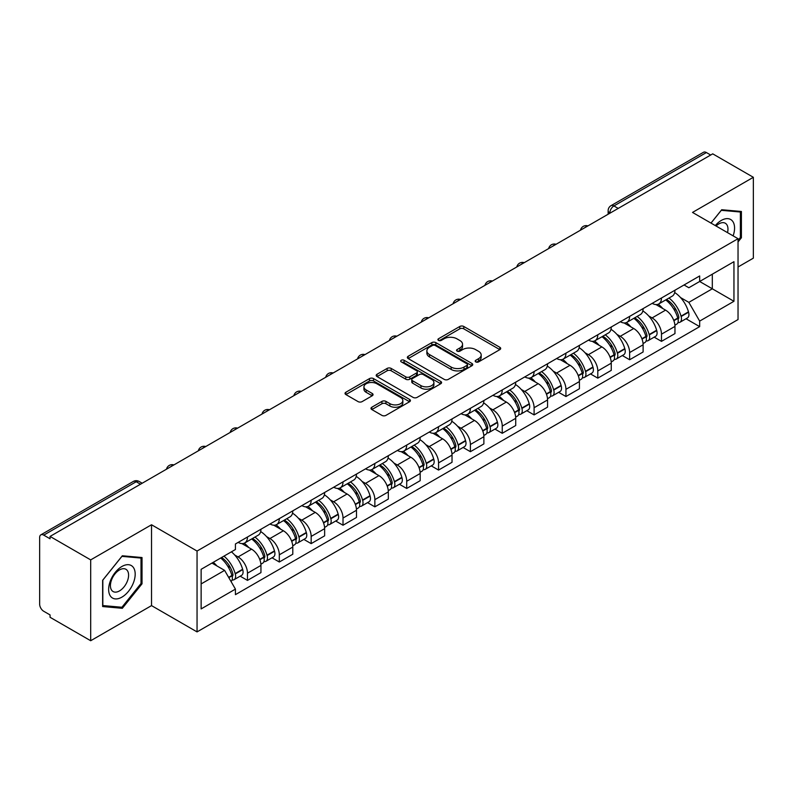 <?xml version="1.0" encoding="UTF-8"?>
<svg xmlns="http://www.w3.org/2000/svg" width="793" height="793" viewBox="0 0 793 793"><rect width="100%" height="100%" fill="white"/><g stroke="black" fill="none" stroke-linecap="round" stroke-linejoin="round"><path stroke-width="1.19" d="M475.77 361.905A1.982 1.15 0 0 0 478.575 361.905L499.868 349.614A2.835 1.636 0 0 0 500.69 348.454A2.835 1.636 0 0 0 499.868 347.304L463.796 326.478A2.835 1.636 0 0 0 459.781 326.478L438.499 338.77A1.982 1.15 0 0 0 437.914 339.582A1.982 1.15 0 0 0 438.499 340.385A1.982 1.15 0 0 0 441.304 340.385L444.06 338.799A9.07 5.234 0 0 1 456.877 338.799L459.89 340.534A9.07 5.234 0 0 1 462.547 344.231A9.07 5.234 0 0 1 459.89 347.939L457.135 349.525A1.982 1.15 0 0 0 456.55 350.337A1.982 1.15 0 0 0 457.135 351.15A1.982 1.15 0 0 0 459.94 351.15L462.696 349.554A9.07 5.234 0 0 1 475.513 349.554L478.526 351.289A9.07 5.234 0 0 1 481.182 354.996A9.07 5.234 0 0 1 478.526 358.694L475.77 360.29A1.982 1.15 0 0 0 475.185 361.093A1.982 1.15 0 0 0 475.77 361.905L475.77 360.29M371.818 407.225A2.835 1.636 0 0 0 370.985 408.385A2.835 1.636 0 0 0 371.818 409.545L381.939 415.383A2.835 1.636 0 0 0 385.943 415.383L409.594 401.734A2.835 1.636 0 0 0 410.417 400.574A2.835 1.636 0 0 0 409.594 399.424L373.523 378.598A2.835 1.636 0 0 0 369.508 378.598L345.867 392.248A2.835 1.636 0 0 0 345.034 393.407A2.835 1.636 0 0 0 345.867 394.557L358.089 401.615A2.835 1.636 0 0 0 362.094 401.615L372.214 395.776A2.835 1.636 0 0 0 373.047 394.617A2.835 1.636 0 0 0 372.214 393.457L366.158 389.958A7.583 4.381 0 0 1 363.937 386.865A7.583 4.381 0 0 1 368.616 382.821A7.583 4.381 0 0 1 376.873 383.772L400.624 397.481A7.583 4.381 0 0 1 402.844 400.574A7.583 4.381 0 0 1 398.165 404.618A7.583 4.381 0 0 1 389.898 403.667L385.943 401.387A2.835 1.636 0 0 0 381.939 401.387L371.818 407.225L371.818 409.545M197.051 551.046L151.522 524.758L90.689 559.888L50.058 536.425L712.729 153.842L753.35 177.295L692.517 212.425L738.035 238.703L197.051 551.046L197.051 631.902L738.035 319.559L738.035 238.703M444.258 379.401A2.835 1.636 0 0 0 448.263 379.401L471.904 365.751A2.835 1.636 0 0 0 472.737 364.602A2.835 1.636 0 0 0 471.904 363.442L435.843 342.616A2.835 1.636 0 0 0 431.828 342.616L408.187 356.265A2.835 1.636 0 0 0 407.354 357.425A2.835 1.636 0 0 0 408.187 358.585L444.258 379.401M402.071 362.332A1.982 1.15 0 0 1 404.083 362.619L404.083 360.26L440.749 381.433A2.835 1.636 0 0 1 441.582 382.583A2.835 1.636 0 0 1 440.749 383.743L417.108 397.392A2.835 1.636 0 0 1 413.094 397.392L377.032 376.566L377.032 374.256A2.835 1.636 0 0 0 376.199 375.416A2.835 1.636 0 0 0 377.032 376.566M377.032 374.256L387.143 368.418A2.835 1.636 0 0 1 391.157 368.418L405.778 376.863A2.835 1.636 0 0 0 409.793 376.863L416.503 372.988A2.835 1.636 0 0 0 417.336 371.828A2.835 1.636 0 0 0 416.503 370.668L401.278 361.876A1.982 1.15 0 0 1 400.693 361.073A1.982 1.15 0 0 1 401.922 360.012A1.982 1.15 0 0 1 404.083 360.26M90.689 559.888L90.689 640.734L50.058 617.281L50.058 614.922L43.734 611.274A5.779 3.331 -120 0 1 39.65 604.197L39.65 537.485A5.779 3.331 -120 0 1 40.849 534.849L133.323 481.45A5.779 3.331 60 0 1 136.208 481.738L43.734 535.136A5.779 3.331 -120 0 0 40.849 534.849M738.035 266.993L753.35 258.151L753.35 177.295M90.689 640.734L151.522 605.614L197.051 631.902M50.058 536.425L50.058 538.784L43.734 535.136M618.203 208.41L613.921 205.942A5.779 3.331 60 0 0 611.026 205.655L703.51 152.266A5.779 3.331 60 0 1 706.394 152.543L613.921 205.942A5.779 3.331 120 0 0 609.837 213.01L609.837 213.248M710.687 155.022L706.394 152.543M661.481 297.99A13.283 7.672 60 0 1 658.735 303.957L672.206 296.176A13.283 7.672 -120 0 0 674.952 290.208M648.694 315.951L652.094 317.914A13.283 7.672 60 0 1 661.481 334.18L674.962 326.399A13.283 7.672 -120 0 0 665.565 310.132L655.92 304.562M674.962 326.399L674.962 333.585L661.481 341.367L654.175 337.144M658.735 303.957A13.283 7.672 60 0 1 652.193 303.352M661.481 334.18L661.481 341.367M629.632 316.377A13.283 7.672 60 0 1 626.886 322.335L640.357 314.563A13.283 7.672 -120 0 0 643.113 308.596M622.327 355.532L629.632 359.754L643.113 351.973L643.113 344.786A13.283 7.672 -120 0 0 633.716 328.52L624.071 322.949M626.886 322.335A13.283 7.672 60 0 1 620.344 321.74M616.845 334.339L620.245 336.301A13.283 7.672 60 0 1 629.632 352.558L629.632 359.754M597.793 334.765A13.283 7.672 60 0 1 595.037 340.722L608.509 332.951A13.283 7.672 -120 0 0 611.264 326.984M590.488 373.919L597.793 378.142L611.264 370.361L611.264 363.174A13.283 7.672 -120 0 0 601.877 346.908L592.232 341.337M595.037 340.722A13.283 7.672 60 0 1 588.505 340.128M585.006 352.726L588.396 354.679A13.283 7.672 60 0 1 597.793 370.946L597.793 378.142M565.944 353.153A13.283 7.672 60 0 1 563.189 359.11L576.67 351.339A13.283 7.672 -120 0 0 579.415 345.371M558.639 392.307L565.944 396.53L579.415 388.748L579.415 381.552A13.283 7.672 -120 0 0 570.028 365.295L560.383 359.725M563.189 359.11A13.283 7.672 60 0 1 556.656 358.515M553.157 371.104L556.547 373.067A13.283 7.672 60 0 1 565.944 389.333L565.944 396.53M534.095 371.54A13.283 7.672 60 0 1 531.35 377.498L544.821 369.716A13.283 7.672 -120 0 0 547.566 363.759M526.79 410.695L534.095 414.908L547.566 407.136L547.566 399.94A13.283 7.672 -120 0 0 538.179 383.673L528.534 378.112M531.35 377.498A13.283 7.672 60 0 1 524.807 376.903M521.308 389.492L524.708 391.455A13.283 7.672 60 0 1 534.095 407.721L534.095 414.908M502.247 389.928A13.283 7.672 60 0 1 499.501 395.885L512.972 388.104A13.283 7.672 -120 0 0 515.718 382.147M494.941 429.082L502.247 433.295L515.718 425.524L515.718 418.327A13.283 7.672 -120 0 0 506.33 402.061L496.686 396.5M499.501 395.885A13.283 7.672 60 0 1 492.959 395.291M489.459 407.88L492.859 409.842A13.283 7.672 60 0 1 502.247 426.109L502.247 433.295M470.398 408.316A13.283 7.672 60 0 1 467.652 414.273L481.123 406.492A13.283 7.672 -120 0 0 483.879 400.534M463.092 447.47L470.398 451.683L483.879 443.911L483.879 436.715A13.283 7.672 -120 0 0 474.482 420.449L464.837 414.888M467.652 414.273A13.283 7.672 60 0 1 461.11 413.678M457.611 426.267L461.011 428.23A13.283 7.672 60 0 1 470.398 444.496L470.398 451.683M438.559 426.693A13.283 7.672 60 0 1 435.803 432.661L449.274 424.879A13.283 7.672 -120 0 0 452.03 418.922M431.243 465.858L438.559 470.071L452.03 462.289L452.03 455.103A13.283 7.672 -120 0 0 442.633 438.836L432.998 433.265M435.803 432.661A13.283 7.672 60 0 1 429.271 432.056M425.762 444.655L429.162 446.618A13.283 7.672 60 0 1 438.559 462.884L438.559 470.071M406.71 445.081A13.283 7.672 60 0 1 403.954 451.048L417.435 443.267A13.283 7.672 -120 0 0 420.181 437.31M399.404 484.245L406.71 488.458L420.181 480.677L420.181 473.49A13.283 7.672 -120 0 0 410.794 457.224L401.149 451.653M403.954 451.048A13.283 7.672 60 0 1 397.422 450.444M393.923 463.043L397.313 465.005A13.283 7.672 60 0 1 406.71 481.272L406.71 488.458M374.861 463.469A13.283 7.672 60 0 1 372.105 469.436L385.586 461.655A13.283 7.672 -120 0 0 388.332 455.697M367.555 502.623L374.861 506.846L388.332 499.065L388.332 491.878A13.283 7.672 -120 0 0 378.945 475.612L369.3 470.041M372.105 469.436A13.283 7.672 60 0 1 365.573 468.832M362.074 481.43L365.474 483.393A13.283 7.672 60 0 1 374.861 499.659L374.861 506.846M343.012 481.857A13.283 7.672 60 0 1 340.266 487.824L353.737 480.043A13.283 7.672 -120 0 0 356.483 474.075M335.707 521.011L343.012 525.234L356.483 517.452L356.483 510.266A13.283 7.672 -120 0 0 347.096 493.999L337.451 488.429M340.266 487.824A13.283 7.672 60 0 1 333.724 487.219M330.225 499.818L333.625 501.781A13.283 7.672 60 0 1 343.012 518.047L343.012 525.234M311.163 500.244A13.283 7.672 60 0 1 308.418 506.202L321.889 498.43A13.283 7.672 -120 0 0 324.644 492.463M303.858 539.399L311.163 543.621L324.644 535.84L324.644 528.653A13.283 7.672 -120 0 0 315.247 512.387L305.602 506.816M308.418 506.202A13.283 7.672 60 0 1 301.875 505.607M298.376 518.206L301.776 520.168A13.283 7.672 60 0 1 311.163 536.425L311.163 543.621M279.314 518.632A13.283 7.672 60 0 1 276.569 524.589L290.04 516.818A13.283 7.672 -120 0 0 292.795 510.851M272.009 557.786L279.314 562.009L292.795 554.228L292.795 547.041A13.283 7.672 -120 0 0 283.398 530.775L273.754 525.204M276.569 524.589A13.283 7.672 60 0 1 270.026 523.995M266.527 536.593L269.927 538.546A13.283 7.672 60 0 1 279.314 554.813L279.314 562.009M247.475 537.02A13.283 7.672 60 0 1 244.72 542.977L258.191 535.206A13.283 7.672 -120 0 0 260.947 529.238M240.17 576.174L247.475 580.397L260.947 572.615L260.947 565.419A13.283 7.672 -120 0 0 251.559 549.162L241.915 543.592M244.72 542.977A13.283 7.672 60 0 1 238.187 542.382M234.688 554.981L238.078 556.934A13.283 7.672 60 0 1 247.475 573.2L247.475 580.397M684.042 284.965L688.839 287.74L733.951 261.69L712.312 274.18L712.312 288.801L688.839 302.351L680.543 297.563M201.135 583.926L224.607 570.375L235.432 589.11L201.135 608.915L201.135 569.315L235.432 549.509L235.432 543.968L699.664 275.954L699.664 281.485L733.951 301.29L699.664 321.096L688.839 302.351M733.951 261.69L733.951 301.29M235.432 589.11L235.432 594.651L699.664 326.637L699.664 321.096M738.035 241.944L741.405 237.751L741.405 211.483L721.709 209.729L710.974 223.081M151.522 524.758L151.522 605.614M102.634 606.546L122.33 608.31L142.026 583.807L142.026 557.538L122.33 555.774L102.634 580.278L102.634 606.546M224.607 570.375L211.949 563.07M686.024 318.756L699.664 326.637M740.384 237.166L741.405 237.751M120.249 607.111L122.33 608.31M141.005 583.212L142.026 583.807M476.563 362.183L478.526 361.053A9.07 5.234 0 0 0 481.182 357.356L481.182 354.996M462.547 344.231L462.547 346.591A9.07 5.234 0 0 1 459.89 350.298L457.928 351.428M499.828 349.634L463.796 328.837A2.835 1.636 0 0 0 459.781 328.837L439.292 340.673M471.904 363.442L471.904 365.751L435.843 344.975A2.835 1.636 0 0 0 431.828 344.975L408.226 358.605M466.899 365.404A1.982 1.15 0 0 0 467.483 364.602A1.982 1.15 0 0 0 466.899 363.789L435.238 345.51A1.982 1.15 0 0 0 432.433 345.51L429.528 347.185A9.07 5.234 0 0 0 426.872 350.883A9.07 5.234 0 0 0 429.528 354.59L451.167 367.08A9.07 5.234 0 0 0 463.994 367.08L466.899 365.404L466.899 367.764A1.982 1.15 0 0 0 467.483 366.951L467.483 364.602M426.872 350.883L426.872 353.242A9.07 5.234 0 0 0 429.528 356.949L429.528 354.59M466.899 367.764L463.994 369.439A9.07 5.234 0 0 1 451.167 369.439L429.528 356.949M377.062 376.596L387.143 370.767L387.143 368.418M417.336 371.828L417.336 374.187A2.835 1.636 0 0 1 416.503 375.337L409.793 379.213A2.835 1.636 0 0 1 405.778 379.213L391.157 370.767A2.835 1.636 0 0 0 387.143 370.767M404.083 362.619L440.71 383.762M420.964 385.626A7.583 4.381 0 0 0 429.221 386.568A7.583 4.381 0 0 0 433.9 382.533A7.583 4.381 0 0 0 431.679 379.431L423.313 374.603A2.835 1.636 0 0 0 419.309 374.603L412.598 378.479A2.835 1.636 0 0 0 411.765 379.639A2.835 1.636 0 0 0 412.598 380.789L420.964 385.626L420.964 387.985A7.583 4.381 0 0 0 429.221 388.927A7.583 4.381 0 0 0 433.9 384.883L433.9 382.533M411.765 379.639L411.765 381.998A2.835 1.636 0 0 0 412.598 383.148L412.598 380.789M420.964 387.985L412.598 383.148M402.844 400.574L402.844 402.933A7.583 4.381 0 0 1 398.165 406.978A7.583 4.381 0 0 1 389.898 406.026L385.943 403.746A2.835 1.636 0 0 0 381.939 403.746L371.858 409.565M363.937 386.865L363.937 389.224A7.583 4.381 0 0 0 366.158 392.317L366.158 389.958M372.185 395.796L366.158 392.317M409.555 401.754L373.523 380.957A2.835 1.636 0 0 0 369.508 380.957L345.907 394.587M666.497 299.467A18.189 10.497 60 0 1 666.586 299.526A18.189 10.497 60 0 1 678.55 315.842L678.659 316.219A3.539 2.042 60 0 1 678.104 318.994A3.539 2.042 60 0 1 678.025 319.044M665.704 299.932A21.946 12.668 60 0 1 677.757 318.033L677.866 318.409A7.286 4.213 60 0 1 676.716 324.139L674.902 325.18M677.965 322.523A7.286 4.213 -120 0 0 679.978 322.245A7.286 4.213 -120 0 0 681.128 316.526L681.028 316.149A21.946 12.668 -120 0 0 668.965 298.049M674.684 292.548A21.946 12.668 60 0 1 688.473 311.847L688.582 312.224A7.286 4.213 60 0 1 687.432 317.943L679.978 322.245M658.22 304.205A21.946 12.668 60 0 1 662.799 308.536M673.465 308.566L676.26 310.182M733.129 235.868A18.764 10.834 120 0 0 732.791 221.465A18.764 10.834 120 0 0 715.286 225.569M727.518 232.636A12.847 7.415 120 0 0 726.755 224.578A12.847 7.415 120 0 0 725.308 223.239A12.847 7.415 120 0 0 716.069 226.015M711.014 223.101L721.303 210.314L740.384 212.018L740.384 237.464L738.035 240.388M739.126 211.285L740.384 212.018M133.412 567.51A18.764 10.834 120 0 0 115.282 572.368A18.764 10.834 120 0 0 110.425 596.098A18.764 10.834 120 0 0 128.555 591.241A18.764 10.834 120 0 0 133.412 567.51M127.376 570.623A12.847 7.415 120 0 0 125.928 569.285A12.847 7.415 120 0 0 113.974 575.282A12.847 7.415 120 0 0 111.635 590.2A12.847 7.415 120 0 0 113.082 591.538A12.847 7.415 120 0 0 125.036 585.541A12.847 7.415 120 0 0 127.376 570.623M121.924 607.26L102.832 605.555L102.832 580.099L121.924 556.359L141.005 558.064L141.005 583.509L121.924 607.26M139.746 557.33L141.005 558.064M634.648 317.854A18.189 10.497 60 0 1 634.737 317.914A18.189 10.497 60 0 1 646.711 334.23L646.81 334.606A3.539 2.042 60 0 1 646.255 337.382A3.539 2.042 60 0 1 646.176 337.431M633.855 318.32A21.946 12.668 60 0 1 645.908 336.42L646.017 336.797A7.286 4.213 60 0 1 644.868 342.526L643.054 343.567M646.117 340.911A7.286 4.213 -120 0 0 648.129 340.633A7.286 4.213 -120 0 0 649.289 334.914L649.18 334.537A21.946 12.668 -120 0 0 637.116 316.427M642.836 310.925A21.946 12.668 60 0 1 656.634 330.235L656.733 330.612A7.286 4.213 60 0 1 655.583 336.331L648.129 340.633M626.371 322.592A21.946 12.668 60 0 1 630.95 326.924M641.616 326.954L644.422 328.57M602.799 336.242A18.189 10.497 60 0 1 602.898 336.301A18.189 10.497 60 0 1 614.862 352.617L614.971 352.994A3.539 2.042 60 0 1 614.406 355.77A3.539 2.042 60 0 1 614.327 355.819M602.006 336.708A21.946 12.668 60 0 1 614.06 354.808L614.169 355.185A7.286 4.213 60 0 1 613.019 360.904L611.205 361.955M614.268 359.298A7.286 4.213 -120 0 0 616.29 359.021A7.286 4.213 -120 0 0 617.44 353.301L617.331 352.925A21.946 12.668 -120 0 0 605.277 334.815M610.987 329.313A21.946 12.668 60 0 1 624.785 348.623L624.894 348.999A7.286 4.213 60 0 1 623.734 354.719L616.29 359.021M594.522 340.98A21.946 12.668 60 0 1 599.102 345.302M609.777 345.342L612.573 346.947M570.95 354.63A18.189 10.497 60 0 1 571.049 354.679A18.189 10.497 60 0 1 583.014 371.005L583.123 371.382A3.539 2.042 60 0 1 582.558 374.157A3.539 2.042 60 0 1 582.478 374.197M570.157 355.086A21.946 12.668 60 0 1 582.221 373.196L582.32 373.572A7.286 4.213 60 0 1 581.17 379.292L579.356 380.343M582.419 377.686A7.286 4.213 -120 0 0 584.441 377.409A7.286 4.213 -120 0 0 585.591 371.689L585.482 371.312A21.946 12.668 -120 0 0 573.428 353.202M579.138 347.701A21.946 12.668 60 0 1 592.936 367.01L593.045 367.387A7.286 4.213 60 0 1 591.895 373.106L584.441 377.409M562.673 359.368A21.946 12.668 60 0 1 567.253 363.69M577.928 363.719L580.724 365.335M539.111 373.017A18.189 10.497 60 0 1 539.2 373.067A18.189 10.497 60 0 1 551.165 389.393L551.274 389.769A3.539 2.042 60 0 1 550.719 392.545A3.539 2.042 60 0 1 550.639 392.585M538.308 373.473A21.946 12.668 60 0 1 550.372 391.583L550.481 391.96A7.286 4.213 60 0 1 549.321 397.68L547.517 398.73M550.57 396.074A7.286 4.213 -120 0 0 552.592 395.796A7.286 4.213 -120 0 0 553.742 390.077L553.633 389.7A21.946 12.668 -120 0 0 541.579 371.59M547.289 366.088A21.946 12.668 60 0 1 561.087 385.398L561.196 385.775A7.286 4.213 60 0 1 560.046 391.494L552.592 395.796M530.824 377.755A21.946 12.668 60 0 1 535.414 382.077M546.08 382.107L548.875 383.723M507.262 391.405A18.189 10.497 60 0 1 507.351 391.455A18.189 10.497 60 0 1 519.316 407.78L519.425 408.157A3.539 2.042 60 0 1 518.87 410.933A3.539 2.042 60 0 1 518.791 410.972M506.469 391.861A21.946 12.668 60 0 1 518.523 409.971L518.632 410.348A7.286 4.213 60 0 1 517.482 416.067L515.668 417.118M518.721 414.461A7.286 4.213 -120 0 0 520.743 414.184A7.286 4.213 -120 0 0 521.893 408.454L521.794 408.078A21.946 12.668 -120 0 0 509.73 389.978M515.45 384.476A21.946 12.668 60 0 1 529.238 403.776L529.347 404.152A7.286 4.213 60 0 1 528.197 409.882L520.743 414.184M498.985 396.143A21.946 12.668 60 0 1 503.565 400.465M514.231 400.495L517.026 402.11M475.413 409.793A18.189 10.497 60 0 1 475.503 409.842A18.189 10.497 60 0 1 487.477 426.168L487.576 426.545A3.539 2.042 60 0 1 487.021 429.32A3.539 2.042 60 0 1 486.942 429.36M474.62 410.249A21.946 12.668 60 0 1 486.674 428.359L486.783 428.735A7.286 4.213 60 0 1 485.633 434.455L483.819 435.506M486.882 432.839A7.286 4.213 -120 0 0 488.894 432.572A7.286 4.213 -120 0 0 490.054 426.842L489.945 426.465A21.946 12.668 -120 0 0 477.882 408.365M483.601 402.864A21.946 12.668 60 0 1 497.389 422.163L497.498 422.54A7.286 4.213 60 0 1 496.349 428.27L488.894 432.572M467.136 414.531A21.946 12.668 60 0 1 471.716 418.853M482.382 418.882L485.177 420.498M443.565 428.18A18.189 10.497 60 0 1 443.654 428.23A18.189 10.497 60 0 1 455.628 444.556L455.737 444.932A3.539 2.042 60 0 1 455.172 447.708A3.539 2.042 60 0 1 455.093 447.748M442.772 428.636A21.946 12.668 60 0 1 454.825 446.737L454.934 447.123A7.286 4.213 60 0 1 453.784 452.843L451.97 453.893M455.033 451.227A7.286 4.213 -120 0 0 457.055 450.959A7.286 4.213 -120 0 0 458.205 445.23L458.096 444.853A21.946 12.668 -120 0 0 446.033 426.753M451.752 421.252A21.946 12.668 60 0 1 465.55 440.551L465.65 440.928A7.286 4.213 60 0 1 464.5 446.657L457.055 450.959M435.288 432.919A21.946 12.668 60 0 1 439.867 437.24M450.533 437.27L453.338 438.886M411.716 446.568A18.189 10.497 60 0 1 411.815 446.618A18.189 10.497 60 0 1 423.779 462.943L423.888 463.32A3.539 2.042 60 0 1 423.323 466.096A3.539 2.042 60 0 1 423.244 466.135M410.923 447.024A21.946 12.668 60 0 1 422.986 465.124L423.085 465.501A7.286 4.213 60 0 1 421.935 471.23L420.121 472.271M423.184 469.615A7.286 4.213 -120 0 0 425.207 469.347A7.286 4.213 -120 0 0 426.356 463.618L426.247 463.241A21.946 12.668 -120 0 0 414.194 445.141M419.903 439.639A21.946 12.668 60 0 1 433.702 458.939L433.811 459.316A7.286 4.213 60 0 1 432.651 465.045L425.207 469.347M403.439 451.306A21.946 12.668 60 0 1 408.018 455.628M418.694 455.658L421.489 457.274M379.877 464.956A18.189 10.497 60 0 1 379.966 465.005A18.189 10.497 60 0 1 391.93 481.321L392.039 481.698A3.539 2.042 60 0 1 391.484 484.483A3.539 2.042 60 0 1 391.405 484.523M379.074 465.412A21.946 12.668 60 0 1 391.137 483.512L391.246 483.889A7.286 4.213 60 0 1 390.087 489.618L388.283 490.659M391.336 488.002A7.286 4.213 -120 0 0 393.358 487.735A7.286 4.213 -120 0 0 394.508 482.005L394.399 481.629A21.946 12.668 -120 0 0 382.345 463.528M388.055 458.027A21.946 12.668 60 0 1 401.853 477.327L401.962 477.703A7.286 4.213 60 0 1 400.812 483.433L393.358 487.735M371.59 469.684A21.946 12.668 60 0 1 376.179 474.016M386.845 474.045L389.641 475.661M348.028 483.334A18.189 10.497 60 0 1 348.117 483.393A18.189 10.497 60 0 1 360.081 499.709L360.191 500.086A3.539 2.042 60 0 1 359.635 502.871A3.539 2.042 60 0 1 359.556 502.911M347.225 483.799A21.946 12.668 60 0 1 359.288 501.9L359.398 502.276A7.286 4.213 60 0 1 358.248 508.006L356.434 509.047M359.487 506.39A7.286 4.213 -120 0 0 361.509 506.112A7.286 4.213 -120 0 0 362.659 500.393L362.55 500.016A21.946 12.668 -120 0 0 350.496 481.916M356.216 476.415A21.946 12.668 60 0 1 370.004 495.714L370.113 496.091A7.286 4.213 60 0 1 368.963 501.81L361.509 506.112M339.751 488.072A21.946 12.668 60 0 1 344.331 492.403M354.996 492.433L357.792 494.049M316.179 501.721A18.189 10.497 60 0 1 316.268 501.781A18.189 10.497 60 0 1 328.243 518.097L328.342 518.473A3.539 2.042 60 0 1 327.787 521.249A3.539 2.042 60 0 1 327.707 521.298M315.386 502.187A21.946 12.668 60 0 1 327.44 520.287L327.549 520.664A7.286 4.213 60 0 1 326.399 526.393L324.585 527.434M327.648 524.778A7.286 4.213 -120 0 0 329.66 524.5A7.286 4.213 -120 0 0 330.81 518.781L330.711 518.404A21.946 12.668 -120 0 0 318.647 500.294M324.367 494.802A21.946 12.668 60 0 1 338.155 514.102L338.264 514.479A7.286 4.213 60 0 1 337.114 520.198L329.66 524.5M307.902 506.459A21.946 12.668 60 0 1 312.482 510.791M323.147 510.821L325.943 512.437M284.33 520.109A18.189 10.497 60 0 1 284.419 520.168A18.189 10.497 60 0 1 296.394 536.484L296.503 536.861A3.539 2.042 60 0 1 295.938 539.636A3.539 2.042 60 0 1 295.858 539.686M283.537 520.575A21.946 12.668 60 0 1 295.591 538.675L295.7 539.052A7.286 4.213 60 0 1 294.55 544.771L292.736 545.822M295.799 543.165A7.286 4.213 -120 0 0 297.811 542.888A7.286 4.213 -120 0 0 298.971 537.168L298.862 536.792A21.946 12.668 -120 0 0 286.798 518.681M292.518 513.18A21.946 12.668 60 0 1 306.316 532.49L306.415 532.866A7.286 4.213 60 0 1 305.265 538.586L297.811 542.888M276.053 524.847A21.946 12.668 60 0 1 280.633 529.169M291.299 529.209L294.104 530.814M252.481 538.497A18.189 10.497 60 0 1 252.58 538.546A18.189 10.497 60 0 1 264.545 554.872L264.654 555.249A3.539 2.042 60 0 1 264.089 558.024A3.539 2.042 60 0 1 264.01 558.064M251.688 538.962A21.946 12.668 60 0 1 263.752 557.063L263.851 557.439A7.286 4.213 60 0 1 262.701 563.159L260.887 564.21M263.95 561.553A7.286 4.213 -120 0 0 265.972 561.275A7.286 4.213 -120 0 0 267.122 555.556L267.013 555.179A21.946 12.668 -120 0 0 254.959 537.069M260.669 531.568A21.946 12.668 60 0 1 274.467 550.877L274.576 551.254A7.286 4.213 60 0 1 273.416 556.973L265.972 561.275M244.204 543.235A21.946 12.668 60 0 1 248.784 547.557M259.46 547.586L262.255 549.202M221.614 557.489A18.189 10.497 60 0 1 232.696 573.26L232.805 573.636A3.539 2.042 60 0 1 232.25 576.412A3.539 2.042 60 0 1 232.161 576.452M220.692 558.014A21.946 12.668 60 0 1 231.903 575.45L232.012 575.827A7.286 4.213 60 0 1 231.001 581.457M232.101 579.941A7.286 4.213 -120 0 0 234.123 579.663A7.286 4.213 -120 0 0 235.273 573.944L235.164 573.567A21.946 12.668 -120 0 0 223.963 556.131M231.407 551.829A21.946 12.668 60 0 1 242.618 569.265L242.727 569.642A7.286 4.213 60 0 1 241.578 575.361L234.123 579.663M213.248 562.316A21.946 12.668 60 0 1 216.945 565.944M227.611 565.974L230.406 567.59M610.035 213.129L609.837 213.01A5.779 3.331 0 0 1 608.142 210.651L608.142 214.219M279.314 554.813L292.795 547.041M311.163 536.425L324.644 528.653M343.012 518.047L356.483 510.266M374.861 499.659L388.332 491.878M406.71 481.272L420.181 473.49M438.559 462.884L452.03 455.103M470.398 444.496L483.879 436.715M502.247 426.109L515.718 418.327M534.095 407.721L547.566 399.94M565.944 389.333L579.415 381.552M597.793 370.946L611.264 363.174M629.632 352.558L643.113 344.786M247.475 573.2L260.947 565.419M238.078 556.934L251.559 549.162M269.927 538.546L283.398 530.775M301.776 520.168L315.247 512.387M333.625 501.781L347.096 493.999M365.474 483.393L378.945 475.612M397.313 465.005L410.794 457.224M429.162 446.618L442.633 438.836M461.011 428.23L474.482 420.449M492.859 409.842L506.33 402.061M524.708 391.455L538.179 383.673M556.547 373.067L570.028 365.295M588.396 354.679L601.877 346.908M620.245 336.301L633.716 328.52M652.094 317.914L665.565 310.132M587.425 226.183A5.779 3.331 120 0 0 584.877 227.65M555.586 244.571A5.779 3.331 120 0 0 553.028 246.038M523.737 262.959A5.779 3.331 120 0 0 521.179 264.426M491.888 281.346A5.779 3.331 120 0 0 489.34 282.814M460.039 299.734A5.779 3.331 120 0 0 457.492 301.201M428.19 318.112A5.779 3.331 120 0 0 425.643 319.589M396.341 336.5A5.779 3.331 120 0 0 393.794 337.977M364.502 354.887A5.779 3.331 120 0 0 361.945 356.364M332.654 373.275A5.779 3.331 120 0 0 330.106 374.752M300.805 391.663A5.779 3.331 120 0 0 298.257 393.14M268.956 410.05A5.779 3.331 120 0 0 266.408 411.517M237.107 428.438A5.779 3.331 120 0 0 234.559 429.905M205.268 446.826A5.779 3.331 120 0 0 202.711 448.293M173.419 465.213A5.779 3.331 120 0 0 170.872 466.68M140.5 484.216L136.208 481.738A5.779 3.331 120 0 1 139.102 481.45A5.779 5.779 0 0 0 133.323 481.45M478.526 361.053L478.526 358.694M457.135 351.15L457.135 349.525M459.89 350.298L459.89 347.939M438.499 340.385L438.499 338.77M459.781 328.837L459.781 326.478M463.796 328.837L463.796 326.478M499.868 349.614L499.868 347.304M408.187 358.585L408.187 356.265M431.828 344.975L431.828 342.616M435.843 344.975L435.843 342.616M451.167 369.439L451.167 367.08M463.994 369.439L463.994 367.08M391.157 370.767L391.157 368.418M405.778 379.213L405.778 376.863M409.793 379.213L409.793 376.863M416.503 375.337L416.503 372.988M440.749 383.743L440.749 381.433M381.939 403.746L381.939 401.387M385.943 403.746L385.943 401.387M389.898 406.026L389.898 403.667M372.214 395.776L372.214 393.457M345.867 394.557L345.867 392.248M369.508 380.957L369.508 378.598M373.523 380.957L373.523 378.598M409.594 401.734L409.594 399.424M673.872 320.719L677.866 318.409M681.128 316.526L688.582 312.224M681.028 316.149L688.473 311.847M677.747 318.003L678.838 317.378M673.743 320.352L677.757 318.033M642.023 339.107L646.017 336.797M649.289 334.914L656.733 330.612M649.18 334.537L656.634 330.235M645.899 336.391L646.989 335.766M641.894 338.74L645.908 336.42M610.184 357.484L614.169 355.185M617.44 353.301L624.894 348.999M617.331 352.925L624.785 348.623M614.06 354.778L615.14 354.154M610.045 357.128L614.06 354.808M578.335 375.872L582.32 373.572M585.591 371.689L593.045 367.387M585.482 371.312L592.936 367.01M582.211 373.166L583.291 372.541M578.196 375.515L582.221 373.196M546.486 394.26L550.481 391.96M553.742 390.077L561.196 385.775M553.633 389.7L561.087 385.398M550.362 391.554L551.452 390.929M546.347 393.903L550.372 391.583M514.637 412.647L518.632 410.348M521.893 408.454L529.347 404.152M521.794 408.078L529.238 403.776M518.513 409.941L519.603 409.317M514.508 412.291L518.523 409.971M482.788 431.035L486.783 428.735M490.054 426.842L497.498 422.54M489.945 426.465L497.389 422.163M486.664 428.329L487.754 427.705M482.659 430.678L486.674 428.359M450.949 449.423L454.934 447.123M458.205 445.23L465.65 440.928M458.096 444.853L465.55 440.551M454.825 446.717L455.906 446.082M450.811 449.066L454.825 446.737M419.101 467.811L423.085 465.501M426.356 463.618L433.811 459.316M426.247 463.241L433.702 458.939M422.976 465.104L424.057 464.47M418.962 467.444L422.986 465.124M387.252 486.198L391.246 483.889M394.508 482.005L401.962 477.703M394.399 481.629L401.853 477.327M391.127 483.492L392.218 482.858M387.113 485.831L391.137 483.512M355.403 504.586L359.398 502.276M362.659 500.393L370.113 496.091M362.55 500.016L370.004 495.714M359.279 501.87L360.369 501.245M355.274 504.219L359.288 501.9M323.554 522.974L327.549 520.664M330.81 518.781L338.264 514.479M330.711 518.404L338.155 514.102M327.43 520.258L328.52 519.633M323.425 522.607L327.44 520.287M291.705 541.351L295.7 539.052M298.971 537.168L306.415 532.866M298.862 536.792L306.316 532.49M295.591 538.645L296.671 538.021M291.576 540.995L295.591 538.675M259.866 559.739L263.851 557.439M267.122 555.556L274.576 551.254M267.013 555.179L274.467 550.877M263.742 557.033L264.822 556.408M259.727 559.382L263.752 557.063M228.82 577.671L232.012 575.827M235.273 573.944L242.727 569.642M235.164 573.567L242.618 569.265M231.893 575.421L232.973 574.796M228.632 577.334L231.903 575.45M587.92 225.896A5.779 5.779 0 0 0 580.506 230.178M556.071 244.284A5.779 5.779 0 0 0 548.667 248.566M524.223 262.671A5.779 5.779 0 0 0 516.818 266.954M492.374 281.059A5.779 5.779 0 0 0 484.969 285.341M460.535 299.447A5.779 5.779 0 0 0 453.12 303.729M428.686 317.834A5.779 5.779 0 0 0 421.271 322.107M396.837 336.222A5.779 5.779 0 0 0 389.422 340.494M364.988 354.61A5.779 5.779 0 0 0 357.584 358.882M333.139 372.997A5.779 5.779 0 0 0 325.735 377.27M301.29 391.385A5.779 5.779 0 0 0 293.886 395.657M269.451 409.763A5.779 5.779 0 0 0 262.037 414.045M237.603 428.151A5.779 5.779 0 0 0 230.188 432.433M205.754 446.538A5.779 5.779 0 0 0 198.349 450.82M173.905 464.926A5.779 5.779 0 0 0 166.5 469.208M142.195 483.234L139.102 481.45M611.026 205.655A5.779 5.779 0 0 0 608.142 210.651"/></g></svg>
